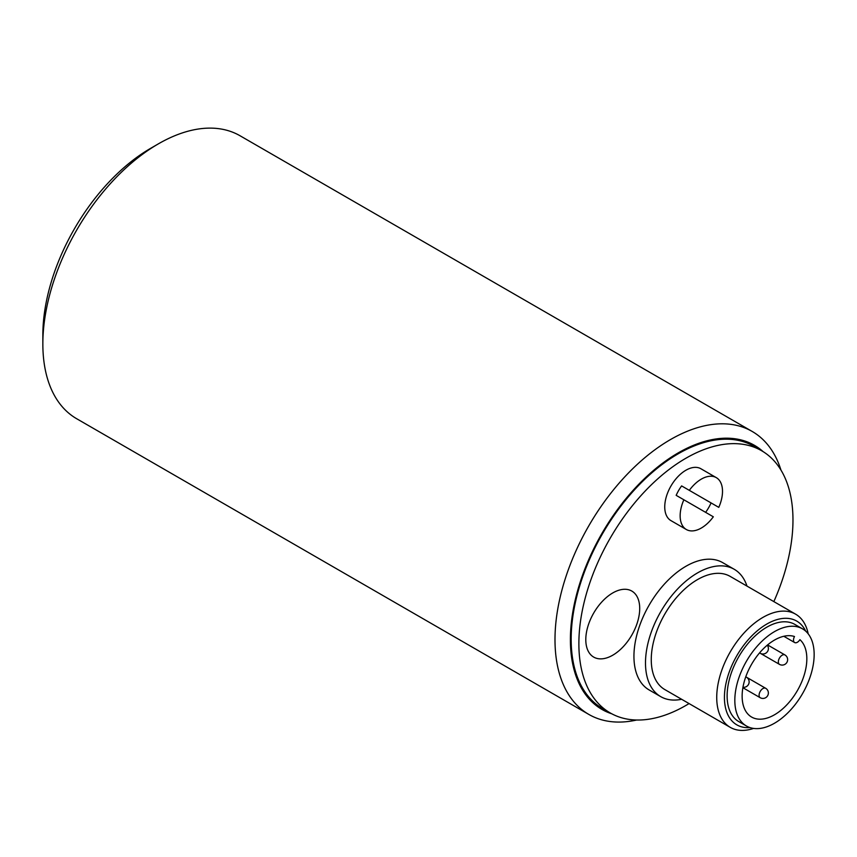 <?xml version="1.0" encoding="UTF-8"?>
<svg xmlns="http://www.w3.org/2000/svg" width="857" height="857" viewBox="0 0 857 857"><rect width="100%" height="100%" fill="white"/><g stroke="black" fill="none" stroke-linecap="round" stroke-linejoin="round"><path stroke-width="1.29" d="M158.374 143.858L150.671 148.315A152.482 88.035 120 0 0 42.85 335.055L42.85 343.957A163.376 94.324 -60 0 1 158.374 143.858A163.376 94.324 -60 0 1 240.056 135.77L752.2 431.457A163.376 94.324 120 0 0 626.306 475.228A163.376 94.324 120 0 0 554.993 639.633A163.376 94.324 120 0 0 588.834 714.427A163.376 94.324 120 0 0 636.676 720.019M588.834 714.427L76.691 418.741A163.376 94.324 -60 0 1 42.85 343.957M611.759 713.795A152.482 88.035 -60 0 1 570.398 639.633A152.482 88.035 -60 0 1 643.071 479.984A152.482 88.035 -60 0 1 763.126 451.628M689.071 703.576A151.389 87.403 -60 0 1 610.227 712.938L602.525 708.493A151.389 87.403 -60 0 1 602.525 533.686A151.389 87.403 -60 0 1 753.914 446.283L761.616 450.728A151.389 87.403 -60 0 1 792.971 520.028A151.389 87.403 -60 0 1 773.839 601.603M780.973 470.097A163.376 94.324 120 0 0 752.2 431.457M610.227 712.938A151.389 87.403 -60 0 1 610.227 538.132A151.389 87.403 -60 0 1 761.616 450.728M686.35 529.519A29.952 17.29 -60 0 1 683.875 499.792L713.324 516.792A29.952 17.29 -60 0 1 686.35 529.519L670.945 520.617A29.952 17.29 -60 0 1 670.945 486.037A29.952 17.29 -60 0 1 700.897 468.747L716.302 477.638A29.952 17.29 -60 0 1 718.777 507.365L711.074 502.92A29.952 17.29 -60 0 1 705.622 512.347M681.636 699.28A73.52 42.443 -60 0 1 660.715 696.634L649.167 689.971A73.52 42.443 -60 0 1 649.167 605.074A73.52 42.443 -60 0 1 722.676 562.631L734.235 569.294A73.52 42.443 -60 0 1 746.983 586.092M612.755 655.198A38.115 22.003 -60 0 1 589.412 621.989A38.115 22.003 -60 0 1 636.098 595.037A38.115 22.003 -60 0 1 612.755 655.198M660.715 696.634A73.52 42.443 -60 0 1 660.715 611.748A73.52 42.443 -60 0 1 734.235 569.294M730.26 727.357L664.796 689.564A65.346 37.729 -60 0 1 664.796 614.105A65.346 37.729 -60 0 1 730.143 576.375L795.607 614.169A65.346 37.729 120 0 0 745.247 631.673A65.346 37.729 120 0 0 716.731 697.437A65.346 37.729 120 0 0 730.26 727.357A65.346 37.729 120 0 0 753.571 728.418M808.183 633.826A65.346 37.729 120 0 0 795.607 614.169M749.971 727.582A59.904 34.58 -60 0 1 724.433 697.437A59.904 34.58 -60 0 1 758.199 630.045A59.904 34.58 -60 0 1 805.666 631.116M746.447 726.008L738.745 721.562A56.091 32.384 -60 0 1 727.122 695.884A56.091 32.384 -60 0 1 751.61 639.44A56.091 32.384 -60 0 1 794.835 624.41L802.538 628.856A56.091 32.384 120 0 0 759.313 643.886A56.091 32.384 120 0 0 734.824 700.33A56.091 32.384 120 0 0 746.447 726.008A56.091 32.384 120 0 0 802.538 693.624A56.091 32.384 120 0 0 802.538 628.856M683.875 499.792L676.173 495.346A29.952 17.29 -60 0 1 681.615 485.908L718.777 507.365M689.317 490.354A29.952 17.29 -60 0 1 716.302 477.638L700.897 468.747M711.074 502.92L681.615 485.908M794.632 642.536A5.442 3.139 -60 0 0 799.913 639.665A45.742 26.406 -60 0 1 795.96 692.97A45.742 26.406 -60 0 1 751.61 717.052A45.742 26.406 -60 0 1 750.293 666.607A45.742 26.406 -60 0 1 794.482 636.526A5.442 3.139 -60 0 0 794.632 642.536L783.812 636.28M759.677 652.777A5.442 3.139 120 0 0 760.213 653.248A5.442 5.442 0 0 0 767.251 645.203M784.916 654.93A5.442 3.139 120 0 0 780.716 656.387A5.442 3.139 120 0 0 778.338 661.872A5.442 3.139 120 0 0 779.463 664.357A5.442 5.442 0 0 0 786.908 662.365A5.442 5.442 0 0 0 784.916 654.93L767.583 644.925M742.965 687.271A5.442 5.442 0 0 0 746.404 677.159A5.442 3.139 120 0 0 745.729 676.934M765.655 688.278A5.442 3.139 120 0 0 761.466 689.735A5.442 3.139 120 0 0 759.088 695.22A5.442 3.139 120 0 0 760.213 697.716A5.442 5.442 0 0 0 767.647 695.713A5.442 5.442 0 0 0 765.655 688.278L746.447 677.191M779.463 664.357L760.213 653.248M745.783 676.805L746.404 677.159M742.89 687.71L760.213 697.716"/></g></svg>
